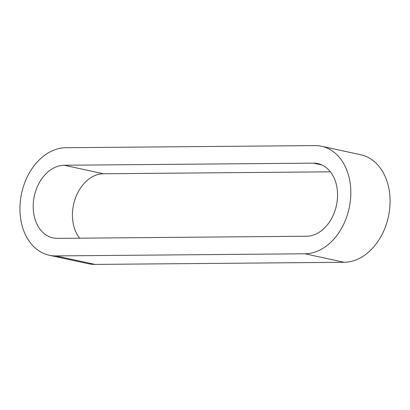<?xml version="1.0" encoding="UTF-8"?>
<svg xmlns="http://www.w3.org/2000/svg" width="410" height="410" viewBox="0 0 410 410"><rect width="100%" height="100%" fill="white"/><g stroke="black" fill="none" stroke-linecap="round" stroke-linejoin="round"><path stroke-width="0.61" d="M55.791 255.912L304.927 253.785A54.668 40.113 -77.8 0 0 349.966 203.775A54.668 40.113 -77.8 0 0 321.522 146.257A54.668 40.113 -77.8 0 0 314.967 145.586L65.825 147.713A54.668 40.113 -77.8 0 0 20.787 197.722A54.668 40.113 -77.8 0 0 49.231 255.24A54.668 40.113 -77.8 0 0 55.791 255.912L95.033 264.414L344.174 262.287A54.668 40.113 -77.8 0 0 389.213 212.277A54.668 40.113 -77.8 0 0 360.769 154.76L321.522 146.257M313.337 163.134A36.941 27.101 102.2 0 1 317.77 163.585A36.941 27.101 102.2 0 1 336.989 202.448A36.941 27.101 102.2 0 1 306.557 236.237L57.415 238.364A36.941 27.101 102.2 0 1 52.987 237.913A36.941 27.101 102.2 0 1 33.769 199.05A36.941 27.101 102.2 0 1 64.196 165.256L313.337 163.134L321.988 165.004M49.231 255.24L88.478 263.743A54.668 40.113 -77.8 0 0 95.033 264.414M79.607 238.174A36.941 27.101 102.2 0 1 75.532 197.82A36.941 27.101 102.2 0 1 103.443 173.763L330.393 171.826M304.927 253.785L344.174 262.287M64.196 165.256L103.443 173.763"/></g></svg>
